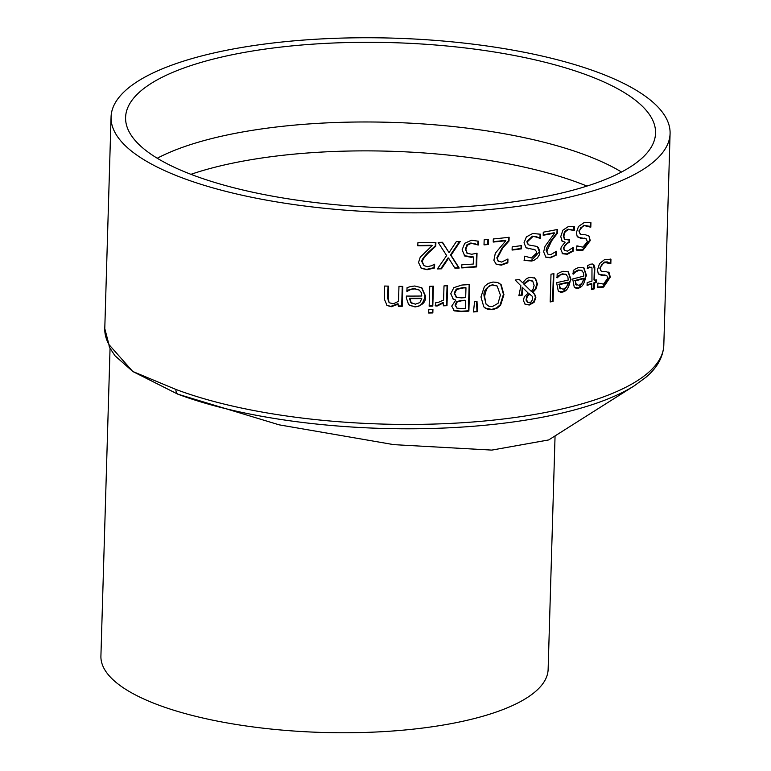 <?xml version="1.0" encoding="UTF-8"?>
<svg xmlns="http://www.w3.org/2000/svg" width="771" height="771" viewBox="0 0 771 771"><rect width="100%" height="100%" fill="white"/><g stroke="black" fill="none" stroke-linecap="round" stroke-linejoin="round"><path stroke-width="1.16" d="M432.184 245.612A279.632 87.2 -178.3 0 1 417.815 245.804L417.901 242.72A279.632 87.2 1.7 0 0 435.894 242.451L435.779 246.219L428.609 252.763C423.877 257.533 421.862 260.723 422.556 262.313L423.905 265.629L427.442 266.65L431.587 265.735L434.43 264.212A279.632 87.2 1.7 0 0 434.642 264.202L434.536 267.99L427.076 269.734L421.351 268.327L418.537 262.535L420.224 257.215L432.184 245.612L431.673 245.274A278.514 86.853 -178.3 0 1 417.824 245.448M434.121 264.414L434.025 267.653L426.556 269.387L421.101 268.154M435.374 242.46L435.278 245.872L428.098 252.416C423.048 257.707 421.024 260.897 422.036 261.967L423.915 265.638M434.536 267.99L434.025 267.653M435.779 246.219L435.278 245.872M583.657 267.691L585.989 275.18C584.746 283.342 582.201 287.564 578.356 287.843L574.752 287.641M575.445 272.076L573.306 274.129A279.632 87.2 -178.3 0 1 573.152 274.168L573.258 270.505L575.764 268.761L578.828 267.412L583.907 267.845L586.509 275.526L578.867 288.181L576.236 288.335L574.26 287.178L572.708 278.977A279.632 87.2 1.7 0 0 583.83 276.047L583.474 272.732L581.257 270.274L578.78 270.332L575.445 272.076L574.935 271.729L572.795 273.792M581.613 270.361L578.269 269.995L574.935 271.729M575.301 280.866L575.6 284.287L579.108 285.386L582.336 282.947L583.753 278.61A279.632 87.2 -178.3 0 1 575.301 280.866L576.438 285M575.6 284.287L576.168 284.846M583.753 278.61L583.242 278.264A278.514 86.853 -178.3 0 1 574.79 280.528M606.632 275.642L601.255 275.276L598.219 273.56L597.506 269.898L599.491 263.663L604.705 259.48L610.95 259.22L610.825 263.653A279.632 87.2 -178.3 0 1 610.642 263.721L604.801 262.468L601.496 264.829L600.291 268.424L600.445 270.023L601.592 271.45L606.083 271.614L609.196 272.789L610.285 277.117L603.587 287.091L597.756 287.381L597.882 283.159A279.632 87.2 1.7 0 0 598.074 283.092L603.5 284.104L607.625 278.476L607.076 276.057L606.093 275.286L598.961 274.447M598.017 283.111L598.624 283.526L598.074 283.092M608.271 272.057L609.736 276.75L603.047 286.735L597.226 287.024M609.813 263.056L607.24 261.87L604.262 262.111L599.751 268.067L601.274 271.276M610.401 259.075L610.275 263.287A278.514 86.853 -178.3 0 1 610.179 263.325M610.825 263.653L610.275 263.287M568.054 271.7L570.53 279.285C569.065 287.67 566.406 291.814 562.551 291.708L558.763 291.39M559.447 275.816L557.221 277.811A279.632 87.2 -178.3 0 1 557.057 277.839L557.163 274.187L559.785 272.52L562.984 271.257L568.304 271.855L571.041 279.622L563.052 292.045L560.295 292.122L558.233 290.898L556.595 282.649A279.632 87.2 1.7 0 0 568.227 280.056L567.851 276.722L565.509 274.187L562.936 274.177L558.946 275.478L556.72 277.473M566.078 274.428L562.435 273.84L558.946 275.478M559.312 284.615L559.659 288.075L563.293 289.25L566.675 286.918L568.16 282.62A279.632 87.2 -178.3 0 1 559.312 284.615L560.517 288.797M559.659 288.075L560.257 288.653M568.16 282.62L567.649 282.282A278.514 86.853 -178.3 0 1 558.811 284.277M591.463 267.537L589.314 266.949L587.203 268.212M591.261 267.18L591.983 267.884L589.834 267.296L587.569 268.462M587.714 268.559A279.632 87.2 -178.3 0 1 587.569 268.607L587.656 265.59L590.576 264.174L592.513 264.01L593.824 264.732L594.798 267.441L594.528 280.336A279.632 87.2 1.7 0 0 596.243 279.786L596.156 282.572A279.632 87.2 -178.3 0 1 594.441 283.111L594.268 288.836A279.632 87.2 -178.3 0 1 591.694 289.645L591.868 283.921L591.347 283.564A278.514 86.853 -178.3 0 1 587.088 284.846M595.704 279.969L595.636 282.215A278.514 86.853 -178.3 0 1 593.921 282.764L593.747 288.489A278.514 86.853 -178.3 0 1 591.714 289.125M593.13 264.212L594.325 268.944L593.998 279.989L594.528 280.336M591.868 283.921A279.632 87.2 -178.3 0 1 587.068 285.347L587.155 282.572A279.632 87.2 1.7 0 0 591.955 281.145L591.983 267.884M594.268 288.836L593.747 288.489M594.441 283.111L593.921 282.764M596.156 282.572L595.636 282.215M553.086 301.374A279.632 87.2 -178.3 0 1 550.176 301.953L551.005 274.216A279.632 87.2 1.7 0 0 553.906 273.638L553.086 301.374L552.585 301.047A278.514 86.853 -178.3 0 1 550.195 301.528M553.395 273.744L552.585 301.047M522.661 287.525L522.121 295.254A279.632 87.2 -178.3 0 1 518.883 295.707L520.907 285.8L515.163 280.046A279.632 87.2 1.7 0 0 519.423 279.468L522.68 282.803L526.005 279.102L528.029 277.936L530.217 277.319L534.91 278.148L537.464 283.95L535.903 289.077L532.819 292.431L535.643 295.727L535.855 297.818L534.091 302.338L529.311 305.008L525.196 304.314L523.326 300.43L524.386 296.671L528.222 293.115L522.179 287.197L521.63 294.927A278.514 86.853 -178.3 0 1 518.893 295.312M532.992 292.537L534.669 294.262L535.363 297.49L533.599 302.01L528.829 304.68L524.955 304.14M534.66 277.984L536.549 280.567L536.973 283.622L535.411 288.749L532.327 292.103L532.819 292.431M519.278 279.488L522.68 282.803M523.576 283.834L531.315 291.409L533.04 289.289L534.13 285.366L532.79 281.309L529.243 280.365L524.068 284.162L523.576 283.834L528.752 280.037L532.019 280.731M530.313 294.493L529.224 293.818L526.728 296.353L526.101 300.179L527.46 302.203M529.716 294.146L527.219 296.681L526.545 299.611L527.701 302.386L530.747 302.309L532.597 299.514L532.163 296.199L529.224 293.818M527.219 296.681L526.728 296.353M524.068 284.162L531.315 291.409M522.121 295.254L521.63 294.927M534.091 302.338L533.599 302.01M500.572 305.258L496.9 308.323L492.168 309.72L487.397 309.238L483.831 306.916L480.959 296.941L484.439 286.446L488.274 283.381L492.987 282.041L497.68 282.475L501.198 284.788L503.935 294.667L500.572 305.258L500.08 304.93L496.408 307.995L491.676 309.393L485.104 308.053M499.396 283.285L500.707 284.46L503.444 294.339L500.08 304.93M486.54 304.468L488.987 306.299L492.235 306.665L498.056 303.321L500.398 295.062L497.15 286.031L492.881 285.106C488.775 284.538 486.019 288.373 484.622 296.633L486.048 304.131L487.898 305.74M496.9 285.868L492.39 284.778C485.903 287.544 483.157 291.38 484.13 296.305L486.048 304.131M455.777 300.112L453.261 299.1L450.765 293.761L453.84 287.622L461.848 285.039A279.632 87.2 1.7 0 0 469.664 284.547L468.884 311.108A279.632 87.2 -178.3 0 1 461.656 311.561L454.447 310.886L451.71 306.116L455.777 300.112L453.02 298.926M469.163 284.586L468.382 310.771A278.514 86.853 -178.3 0 1 461.164 311.233L453.415 310.27M465.973 287.795A279.632 87.2 -178.3 0 1 463.024 287.978L456.74 289.453L454.63 293.423L456.75 297.442L461.559 297.866A279.632 87.2 1.7 0 0 465.674 297.616L465.973 287.795L465.472 287.467A278.514 86.853 -178.3 0 1 462.533 287.65L456.249 289.115L454.129 293.086L456.259 297.105M456.75 297.442L455.825 296.883M465.588 300.565L465.096 300.227A278.514 86.853 -178.3 0 1 460.971 300.478L456.731 301.596L455.073 305.094L456.904 308.13L461.887 308.545A279.632 87.2 1.7 0 0 465.356 308.333L465.588 300.565A279.632 87.2 -178.3 0 1 461.472 300.815L457.222 301.933L455.574 305.432L456.904 308.13M456.74 289.453L456.249 289.115M468.884 311.108L468.382 310.771M473.481 311.956L474.57 301.567A279.632 87.2 1.7 0 0 476.998 301.384L477.471 311.657A279.632 87.2 -178.3 0 1 473.481 311.956M477.471 311.657L476.979 311.32A278.514 86.853 -178.3 0 1 473.519 311.59M476.526 301.422L476.979 311.32M432.878 286.224L432.3 305.798A278.514 86.853 -178.3 0 1 429.168 305.865M432.801 306.135A279.632 87.2 -178.3 0 1 429.158 306.212L429.746 286.292A279.632 87.2 1.7 0 0 433.398 286.205L432.801 306.135L432.3 305.798M443.508 302.849L437.157 306.02L435.692 305.952L435.798 302.463A279.632 87.2 1.7 0 0 435.981 302.463L437.928 302.56L443.595 300.025L444.009 285.887A279.632 87.2 1.7 0 0 447.575 285.752L446.987 305.673A279.632 87.2 -178.3 0 1 443.421 305.817L443.007 302.502L436.646 305.682L435.191 305.615M446.987 305.673L446.486 305.335A278.514 86.853 -178.3 0 1 443.431 305.461M447.064 285.771L446.486 305.335M419.01 289.935L414.2 288.585L409.574 289.462L406.635 290.975M421.592 287.622L425.052 295.871C423.404 303.745 419.906 307.321 414.528 306.598L409.411 305.383M421.756 298.589A279.632 87.2 -178.3 0 1 410.008 298.637L411.174 302.646L415.347 304.188L419.829 302.589L421.756 298.589L421.236 298.242A278.514 86.853 -178.3 0 1 409.488 298.29L410.654 302.29L411.714 303.167M410.008 298.637L409.488 298.29M411.174 302.646L410.654 302.29M410.105 289.819L407.165 291.332A279.632 87.2 -178.3 0 1 406.943 291.332L407.049 287.67L410.509 286.561L414.759 286.002L421.843 287.785L425.563 296.209C425.987 301.972 422.479 305.547 415.049 306.945L408.64 304.728L406.336 297.895L406.384 296.064A279.632 87.2 1.7 0 0 421.824 296.025L421.303 292.614L419.26 290.098L414.721 288.932L409.574 289.462M432.839 312.93A279.632 87.2 -178.3 0 1 428.695 313.026L428.801 309.537A279.632 87.2 1.7 0 0 432.936 309.441L432.839 312.93L432.329 312.592A278.514 86.853 -178.3 0 1 428.705 312.669M432.415 309.46L432.329 312.592M398.434 304.073L391.36 306.713L387.1 305.518L384.286 298.965L384.662 286.031A279.632 87.2 1.7 0 0 388.603 286.147L388.266 297.51L388.892 301.981L389.75 302.887L392.478 303.552C392.323 304.266 394.328 303.504 398.52 301.249L398.964 286.359A279.632 87.2 1.7 0 0 402.809 286.407L402.211 306.338A279.632 87.2 -178.3 0 1 398.366 306.289L397.903 303.716L390.82 306.357L386.83 305.326M402.26 286.407L401.681 305.981A278.514 86.853 -178.3 0 1 398.376 305.942M388.054 286.128L387.726 297.143L388.353 301.625L389.5 302.695M402.211 306.338L401.681 305.981M590.808 227.127A279.632 87.2 -178.3 0 1 590.605 227.185L584.254 225.585L580.679 227.763L579.378 231.3L579.561 232.938L580.891 234.432L585.671 234.818L589.054 236.177L590.258 240.581L582.992 250.18L576.689 250.141L576.814 245.93A279.632 87.2 1.7 0 0 577.026 245.872L582.895 247.173L587.367 241.786L586.278 238.885L580.447 238.21L577.151 236.311L576.38 232.62L578.501 226.481L584.139 222.588L590.933 222.694L590.808 227.127L590.287 226.78A278.514 86.853 -178.3 0 1 590.172 226.809M590.413 222.53L590.287 226.78M589.439 226.298L583.734 225.238L578.867 230.953L580.216 234.018M588.36 235.569L589.054 236.177L589.738 240.224L582.481 249.833L576.178 249.804M585.999 238.731L577.99 237.285M576.959 245.891L577.614 246.334L577.026 245.872M569.085 239.733L569.008 242.219A278.514 86.853 -178.3 0 1 568.025 242.451L563.37 247.944L564.401 250.517L567.639 251.095L573.036 247.491A279.632 87.2 1.7 0 0 573.21 247.452L573.104 251.221L572.593 250.883L566.81 253.89L562.165 253.447M573.913 226.501L573.807 230.095A278.514 86.853 -178.3 0 1 573.595 230.144L568.063 229.17L564.651 231.425L563.302 235.83L564.497 239.367L568.352 239.897A279.632 87.2 1.7 0 0 569.605 239.608L569.509 242.557L569.008 242.219M573.104 251.221L567.321 254.228L562.666 253.784L560.806 249.312L561.23 247.019L565.133 242.2L561.673 240.812M572.68 247.857L572.593 250.883M565.133 242.2L562.175 241.15L560.748 236.581L562.917 230.163L568.478 226.472L574.424 226.664L574.318 230.433L573.807 230.095M574.318 230.433A279.632 87.2 -178.3 0 1 574.106 230.481L573.595 230.144M574.106 230.481L568.564 229.507L565.153 231.763L564.651 231.425M565.153 231.763L563.803 236.167L565.027 239.723M569.509 242.557A279.632 87.2 -178.3 0 1 568.526 242.788L566.618 243.549L564.362 246.026L563.871 248.272L564.97 250.893M562.155 241.198L562.657 241.535L562.175 241.15M557.452 233.189L551.728 240.697L546.861 251.047L547.911 254.17L550.716 254.7L556.277 251.298A279.632 87.2 1.7 0 0 556.44 251.259L556.325 255.047L550.398 257.822L545.858 257.206L543.661 251.828L545.039 246.286L554.6 233.093A279.632 87.2 -178.3 0 1 543.189 235.261L543.285 232.177A279.632 87.2 1.7 0 0 557.568 229.43L557.452 233.189L556.951 232.861L551.236 240.369C547.121 246.498 545.502 249.949 546.369 250.72L547.844 254.122M557.057 229.536L556.951 232.861M554.6 233.093L554.108 232.755A278.514 86.853 -178.3 0 1 543.198 234.837M556.325 255.047L549.906 257.485L545.617 257.032M555.92 251.635L555.833 254.719M535.045 249.871L525.889 247.674M524.723 256.174L525.224 256.512M537.416 246.739L539.382 251.78L531.113 260.714L523.933 260.097M538.929 237.747L532.443 236.167L526.911 241.439L527.345 243.588L528.405 244.609M540.076 234.066L539.951 238.345A278.514 86.853 -178.3 0 1 539.806 238.364M524.791 256.165L531.479 258.015L536.558 253.033L536.346 251.375L534.795 249.746L526.13 247.848L524.001 242.826L526.391 236.861L532.79 233.478L540.577 234.239L540.442 238.673A279.632 87.2 -178.3 0 1 540.211 238.711L536.751 236.774L532.934 236.495L527.403 241.766L527.624 243.463L529.108 245.043L536.597 246.363L538.476 247.578L539.873 252.107L539.324 254.902L537.454 257.909L533.802 260.453L531.605 261.041L524.425 260.415L524.55 256.203A279.632 87.2 1.7 0 0 524.791 256.165L524.974 256.348M538.476 247.578L537.985 247.25M540.442 238.673L539.951 238.345M521.504 248.821A279.632 87.2 -178.3 0 1 512.089 250.074L512.185 246.845A279.632 87.2 1.7 0 0 521.601 245.592L521.504 248.821L521.013 248.493A278.514 86.853 -178.3 0 1 512.098 249.679M521.1 245.66L521.013 248.493M508.629 237.304L508.532 240.687L502.2 247.79L496.842 257.813L498.018 261.012L501.613 262.073L507.771 259.075A279.632 87.2 1.7 0 0 507.954 259.046L507.838 262.834L501.275 265.176L496.245 264.241L493.893 260.376L495.3 253.235L505.853 240.706L505.362 240.379A278.514 86.853 -178.3 0 1 493.228 241.67M507.443 259.335L507.347 262.506L500.784 264.848L496.004 264.067M507.838 262.834L507.347 262.506M505.853 240.706A279.632 87.2 -178.3 0 1 493.218 242.055L493.315 238.971A279.632 87.2 1.7 0 0 509.13 237.246L509.014 241.015L508.532 240.687M509.014 241.015L502.692 248.117L497.324 258.14L498.249 261.176M488.245 244.513A279.632 87.2 -178.3 0 1 484.015 244.889L484.169 239.81A279.632 87.2 1.7 0 0 488.4 239.434L488.245 244.513L487.754 244.185A278.514 86.853 -178.3 0 1 484.024 244.513M487.898 239.482L487.754 244.185M473.471 256.965L471.014 257.292L464.759 256.039L462.128 249.794L464.74 243.26L471.495 240.224L478.492 241.217L478.377 244.985A279.632 87.2 -178.3 0 1 478.116 245.005L471.341 243.308L467.38 245.178L465.857 249.592L467.293 253.331L471.698 254.257L477.037 253.225L476.623 266.911A279.632 87.2 -178.3 0 1 461.742 267.903L461.839 264.79A279.632 87.2 1.7 0 0 473.259 264.048L473.471 256.965L464.258 255.712M476.526 253.37L476.131 266.583A278.514 86.853 -178.3 0 1 461.752 267.547M477.991 241.024L477.885 244.658A278.514 86.853 -178.3 0 1 477.625 244.677L470.85 242.981L466.879 244.85L465.356 249.264L467.322 253.351M467.573 253.543L466.792 252.994M476.623 266.911L476.131 266.583M467.38 245.178L466.879 244.85M475.273 243.8L474.782 243.472M478.116 245.005L477.625 244.677M478.377 244.985L477.885 244.658M449.05 252.589L456.287 241.689A279.632 87.2 1.7 0 0 460.258 241.477L451.016 255.211L459.198 268.048A279.632 87.2 -178.3 0 1 454.986 268.269L448.635 258.169L441.455 268.819A279.632 87.2 -178.3 0 1 437.359 268.944L446.64 255.567L438.15 242.393A279.632 87.2 1.7 0 0 442.496 242.258L449.05 252.589L442.207 242.267M459.516 241.516L450.515 254.873L458.706 267.72A278.514 86.853 -178.3 0 1 454.765 267.923M451.016 255.211L450.515 254.873M459.198 268.048L458.706 267.72M441.455 268.819L440.945 268.481A278.514 86.853 -178.3 0 1 437.61 268.587M448.635 258.169L448.134 257.842L440.945 268.481M642.021 93.927A279.632 87.2 -178.3 0 1 670.086 133.595A279.632 87.2 -178.3 0 1 387.986 212.459A279.632 87.2 -178.3 0 1 111.063 116.999A279.632 87.2 -178.3 0 1 329.188 38.55A279.632 87.2 -178.3 0 1 642.021 93.927M670.086 133.595L663.812 345.177A279.632 87.2 -178.3 0 1 482.781 421.159A279.632 87.2 -178.3 0 1 175.894 389.432L132.757 371.468L109.029 344.676A279.632 87.2 -178.3 0 1 104.779 328.591L111.063 116.999M110.002 348.193A6.939 6.476 -29.1 0 1 109.029 344.676M175.894 389.432A6.939 4.877 110.6 0 0 177.725 394.126L279.112 424.831L393.74 444.636L491.821 450.1L548.701 439.933L634.388 385.741A276.972 86.371 1.7 0 1 177.725 394.126L132.911 371.564L114.995 355.768L109.81 347.866L104.779 328.591M110.051 348.28L100.914 656.082A223.706 69.756 1.7 0 0 322.451 732.45A223.706 69.756 1.7 0 0 548.133 669.363L555.062 435.914M628.943 95.556A265.099 82.661 -178.3 0 1 655.552 133.161A265.099 82.661 -178.3 0 1 388.121 207.919A265.099 82.661 -178.3 0 1 125.596 117.433A265.099 82.661 -178.3 0 1 332.378 43.06A265.099 82.661 -178.3 0 1 628.943 95.556M427.076 269.734L426.556 269.387M422.556 262.313L422.036 261.967M428.609 252.763L428.098 252.416M586.509 275.526L585.989 275.18M578.867 288.181L578.356 287.843M578.78 270.332L578.269 269.995M603.587 287.091L603.047 286.735M605.235 275.266L604.695 274.9M601.255 275.276L600.725 274.91M610.285 277.117L609.736 276.75M600.291 268.424L599.751 268.067M604.801 262.468L604.262 262.111M571.041 279.622L570.53 279.285M563.052 292.045L562.551 291.708M562.936 274.177L562.435 273.84M589.834 267.296L589.314 266.949M594.855 269.301L594.325 268.944M526.545 299.611L526.053 299.283M529.243 280.365L528.752 280.037M529.311 305.008L528.829 304.68M535.855 297.818L535.363 297.49M535.903 289.077L535.411 288.749M537.464 283.95L536.973 283.622M501.198 284.788L500.707 284.46M492.168 309.72L491.676 309.393M503.935 294.667L503.444 294.339M484.622 296.633L484.13 296.305M461.472 300.815L460.971 300.478M457.222 301.933L456.731 301.596M455.574 305.432L455.073 305.094M463.024 287.978L462.533 287.65M454.63 293.423L454.129 293.086M461.656 311.561L461.164 311.233M437.157 306.02L436.646 305.682M414.721 288.932L414.2 288.585M415.049 306.945L414.528 306.598M425.563 296.209L425.052 295.871M391.36 306.713L390.82 306.357M388.892 301.981L388.353 301.625M388.266 297.51L387.726 297.143M584.254 225.585L583.734 225.238M579.378 231.3L578.867 230.953M590.258 240.581L589.738 240.224M582.992 250.18L582.481 249.833M580.447 238.21L579.937 237.863M584.755 238.422L584.235 238.085M568.564 229.507L568.063 229.17M563.803 236.167L563.302 235.83M568.526 242.788L568.025 242.451M563.871 248.272L563.37 247.944M567.321 254.228L566.81 253.89M551.728 240.697L551.236 240.369M546.861 251.047L546.369 250.72M550.398 257.822L549.906 257.485M531.605 261.041L531.113 260.714M533.561 249.419L533.069 249.091M528.646 248.802L528.154 248.474M539.873 252.107L539.382 251.78M527.403 241.766L526.911 241.439M532.934 236.495L532.443 236.167M501.275 265.176L500.784 264.848M498.5 261.34L498.018 261.012M497.324 258.14L496.842 257.813M502.692 248.117L502.2 247.79M471.014 257.292L470.522 256.965M465.857 249.592L465.356 249.264M471.341 243.308L470.85 242.981M621.542 172.029A265.099 82.661 1.7 0 0 390.666 122.348A265.099 82.661 1.7 0 0 157.245 158.248M190.938 174.323A257.601 80.329 -178.3 0 1 586.953 186.081M581.527 270.293L582.038 270.64M565.847 274.245L566.348 274.582M530.564 294.647L530.072 294.32M527.701 302.386L527.21 302.059M532.269 280.885L531.778 280.557M534.419 277.82L534.91 278.148M497.15 286.031L496.669 285.704M452.76 298.762L453.261 299.1M411.965 303.36L411.444 303.003M418.749 289.751L419.26 290.098M389.21 302.531L389.75 302.887M589.189 226.115L589.709 226.472M579.937 233.864L580.447 234.201M585.758 238.538L586.278 238.885M534.814 249.698L535.305 250.026M528.145 244.455L528.636 244.783M538.688 237.574L539.18 237.902M467.062 253.196L467.563 253.534M663.812 345.177C663.147 357.05 657.249 367.7 646.137 377.115L634.388 385.741"/></g></svg>

